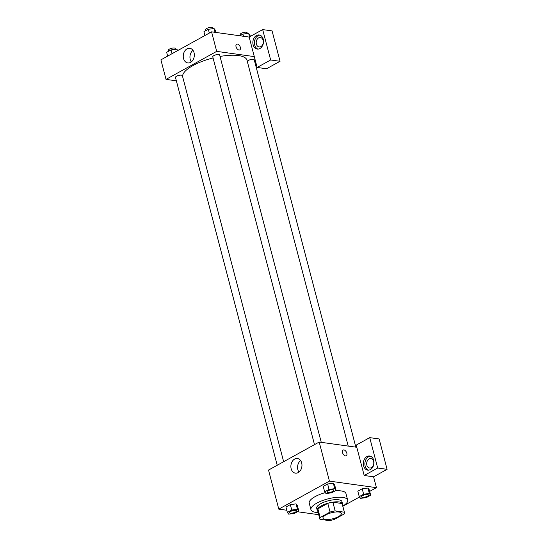 <?xml version="1.0" encoding="UTF-8"?>
<svg xmlns="http://www.w3.org/2000/svg" width="548" height="548" viewBox="0 0 548 548"><rect width="100%" height="100%" fill="white"/><g stroke="black" fill="none" stroke-linecap="round" stroke-linejoin="round"><path stroke-width="0.82" d="M338.911 512.024A9.494 3.089 -14.7 0 1 341.336 513.353A9.494 3.089 -14.7 0 1 332.937 518.744A9.494 3.089 -14.7 0 1 322.978 518.168A9.494 3.089 -14.7 0 1 328.43 513.716A9.494 3.089 -14.7 0 1 338.911 512.024M330.06 512.038L320.155 517.518A12.748 4.144 -14.7 0 0 319.827 518.99A12.748 4.144 -14.7 0 0 319.964 519.319L329.156 520.6A12.748 4.144 -14.7 0 0 334.253 519.477L344.165 513.997A12.748 4.144 -14.7 0 0 344.487 512.524A12.748 4.144 -14.7 0 0 344.35 512.195L335.164 510.914A12.748 4.144 -14.7 0 0 330.06 512.038L327.786 503.359L317.874 508.839L320.155 517.518M344.35 512.195L342.075 503.516L332.883 502.235L335.164 510.914M342.075 503.516A12.748 4.144 -14.7 0 1 342.212 503.845L344.487 512.524M319.827 518.99L317.552 510.311A12.748 4.144 -14.7 0 1 317.874 508.839M327.786 503.359A12.748 4.144 -14.7 0 1 332.883 502.235M342.438 504.722A13.049 4.247 165.3 0 0 342.5 503.763A13.049 4.247 165.3 0 0 328.8 502.975A13.049 4.247 165.3 0 0 317.258 510.387A13.049 4.247 165.3 0 0 317.778 511.195M317.258 510.387L316.689 508.215A13.049 4.247 -14.7 0 1 324.183 502.105A13.049 4.247 -14.7 0 1 338.596 499.769A13.049 4.247 -14.7 0 1 341.931 501.591L342.5 503.763M318.141 512.565A18.981 6.172 -14.7 0 1 310.949 509.722A18.981 6.172 -14.7 0 1 321.854 500.824A18.981 6.172 -14.7 0 1 342.822 497.433A18.981 6.172 -14.7 0 1 347.672 500.091A18.981 6.172 -14.7 0 1 342.801 506.099M335.294 490.823A18.981 6.172 -14.7 0 1 341.109 490.926A18.981 6.172 -14.7 0 1 345.966 493.577L347.672 500.091M310.949 509.722L309.243 503.215A18.981 6.172 -14.7 0 1 325.279 492.625M367.934 488.063L369.256 489.768L367.927 488.063L362.207 488.789L357.823 491.214L359.248 496.639L360.577 498.344L366.297 497.618L370.681 495.193L369.352 493.488L363.632 494.214L359.248 496.639M336.095 490.385L334.67 484.959L333.348 483.254L327.622 483.973L323.231 486.405L324.656 491.83L325.992 493.529L331.704 492.81L336.095 490.385L334.766 488.679L329.047 489.405L324.656 491.83M342.836 506.229L359.529 497.002M369.681 491.385L376.435 487.658L329.437 481.117L278.774 509.133L286.789 510.25M297.475 511.736L318.696 514.688M298.804 511.003L297.379 505.578L296.057 503.872L290.33 504.598L285.946 507.023L287.364 512.449L288.7 514.154L294.42 513.428L298.804 511.003L297.475 509.298L291.755 510.024L287.364 512.449M356.782 447.278L364.187 475.493L377.695 468.026L369.722 437.64L356.214 445.106L356.782 447.278L319.189 442.051L268.52 470.068L278.774 509.133M291.159 468.732A7.391 5.507 97.9 0 1 297.434 458.505A7.391 5.507 97.9 0 1 301.873 466.588A7.391 5.507 97.9 0 1 295.399 473.143A7.391 5.507 97.9 0 1 291.159 468.732M319.189 442.051L329.437 481.117M300.564 460.512A7.391 5.507 -82.1 0 0 297.852 469.663A7.391 5.507 -82.1 0 0 298.961 472.068M346.254 455.772A3.261 1.897 61.1 0 0 346.829 453.217A3.261 1.897 -118.9 0 1 346.254 455.772A3.261 1.897 -118.9 0 1 343.014 453.833A3.261 1.897 -118.9 0 1 343.096 450.059A3.261 1.897 -118.9 0 1 346.829 453.217A3.261 1.897 61.1 0 0 343.096 450.059M364.187 475.493L373.585 476.801L376.435 487.658M370.373 469.588A7.117 5.309 97.9 0 1 367.681 470.129A7.117 5.309 97.9 0 1 363.406 462.348A7.117 5.309 97.9 0 1 369.647 456.025A7.117 5.309 97.9 0 1 373.996 462.005A7.117 5.309 97.9 0 1 370.373 469.588M370.414 456.217A7.117 5.309 -82.1 0 0 364.975 462.567A7.117 5.309 -82.1 0 0 368.475 470.157M366.852 465.163A4.747 3.535 97.9 0 1 370.886 458.594A4.747 3.535 97.9 0 1 373.606 461.43A4.747 3.535 97.9 0 1 369.578 467.999A4.747 3.535 97.9 0 1 366.852 465.163M373.585 476.801L387.094 469.335L379.127 438.948L369.722 437.64M377.695 468.026L387.094 469.335M220.029 56.458A33.223 10.802 -14.7 0 1 238.503 55.574A33.223 10.802 -14.7 0 1 246.99 60.218L348.227 446.086M182.669 76.809A33.223 10.802 -14.7 0 1 213.062 57.958M321.265 442.339L219.652 55.026A3.562 1.158 165.3 0 0 218.741 54.533A3.562 1.158 165.3 0 0 214.809 55.17A3.562 1.158 165.3 0 0 212.768 56.834L314.504 444.64M247.347 61.554A3.562 1.158 -14.7 0 1 249.525 59.931A3.562 1.158 -14.7 0 1 253.334 59.342A3.562 1.158 -14.7 0 1 254.245 59.842L355.851 447.147M277.213 465.259L175.476 77.453A3.562 1.158 -14.7 0 1 177.525 75.788A3.562 1.158 -14.7 0 1 181.457 75.151A3.562 1.158 -14.7 0 1 182.361 75.645L283.645 461.704M255.779 62.28L254.998 62.712M254.293 56.602L257.135 67.452L270.65 59.979L262.677 29.592L249.169 37.065L254.293 56.602L216.693 51.368L166.03 79.385L176.36 80.823M270.65 59.979L280.049 61.287L272.075 30.9L262.677 29.592M280.049 61.287L266.534 68.76L257.135 67.452M263.143 40.36A4.747 3.535 97.9 0 1 259.115 46.929A4.747 3.535 97.9 0 1 256.259 41.744A4.747 3.535 97.9 0 1 260.416 37.531A4.747 3.535 97.9 0 1 263.143 40.36M259.951 35.147A7.117 5.309 -82.1 0 0 254.512 41.497A7.117 5.309 -82.1 0 0 258.012 49.094M259.91 48.525A7.117 5.309 97.9 0 1 257.218 49.06A7.117 5.309 97.9 0 1 252.943 41.278A7.117 5.309 97.9 0 1 259.177 34.962A7.117 5.309 97.9 0 1 263.533 40.942A7.117 5.309 97.9 0 1 259.91 48.525M249.169 37.065L211.569 31.839L160.907 59.855L166.03 79.385M183.539 58.52A7.391 5.507 97.9 0 1 189.82 48.293A7.391 5.507 97.9 0 1 194.252 56.369A7.391 5.507 97.9 0 1 187.779 62.931A7.391 5.507 97.9 0 1 183.539 58.52M211.569 31.839L216.693 51.368M192.951 50.3A7.391 5.507 -82.1 0 0 190.231 59.451A7.391 5.507 -82.1 0 0 191.341 61.856M239.777 49.895A3.261 1.897 61.1 0 0 240.353 47.34A3.261 1.897 -118.9 0 1 239.777 49.895A3.261 1.897 -118.9 0 1 236.537 47.964A3.261 1.897 -118.9 0 1 236.62 44.189A3.261 1.897 -118.9 0 1 240.353 47.34A3.261 1.897 61.1 0 0 236.62 44.189M215.96 32.448L215.378 30.25L214.049 28.544L208.329 29.27L203.945 31.695L204.945 35.504M214.049 28.544L215.042 32.318M208.329 29.27L209.329 33.072M205.89 30.62L205.651 29.702A3.562 1.158 -14.7 0 1 207.692 28.037A3.562 1.158 -14.7 0 1 211.624 27.4A3.562 1.158 -14.7 0 1 212.535 27.9L212.747 28.708M177.805 50.505L176.757 49.162L171.044 49.889L166.654 52.313L167.654 56.122M176.757 49.162L177.203 50.841M171.044 49.889L172.038 53.697M168.599 51.238L168.359 50.327A3.562 1.158 -14.7 0 1 170.407 48.656A3.562 1.158 -14.7 0 1 174.333 48.019A3.562 1.158 -14.7 0 1 175.244 48.519L175.456 49.327M250.326 36.421L249.97 35.058L248.641 33.353L242.922 34.079L239.86 35.771M248.641 33.353L249.552 36.853M242.922 34.079L243.497 36.278M240.476 35.428L240.236 34.517A3.562 1.158 -14.7 0 1 242.285 32.846A3.562 1.158 -14.7 0 1 246.216 32.209A3.562 1.158 -14.7 0 1 247.121 32.709L247.34 33.517M326.937 492.015A3.562 1.158 -14.7 0 1 326.93 492.008A3.562 1.158 -14.7 0 1 328.978 490.344A3.562 1.158 -14.7 0 1 332.91 489.707A3.562 1.158 -14.7 0 1 333.821 490.2A3.562 1.158 -14.7 0 1 333.821 490.213A3.562 1.158 -14.7 0 1 330.677 492.241A3.562 1.158 -14.7 0 1 326.937 492.029A3.562 1.158 -14.7 0 1 328.985 490.357A3.562 1.158 -14.7 0 1 332.917 489.72A3.562 1.158 -14.7 0 1 333.821 490.22L333.821 490.2M334.67 484.959L333.342 483.254L334.766 488.679M323.231 486.405L327.622 483.973L329.047 489.405M289.645 512.627L289.645 512.647A3.562 1.158 -14.7 0 1 291.694 510.976A3.562 1.158 -14.7 0 1 295.625 510.339A3.562 1.158 -14.7 0 1 296.53 510.825A3.562 1.158 -14.7 0 1 296.53 510.832A3.562 1.158 -14.7 0 1 293.386 512.86A3.562 1.158 -14.7 0 1 289.645 512.647A3.562 1.158 -14.7 0 1 289.645 512.627A3.562 1.158 -14.7 0 1 291.687 510.962A3.562 1.158 -14.7 0 1 295.619 510.325A3.562 1.158 -14.7 0 1 296.536 510.839L296.536 510.839M297.379 505.578L296.05 503.872L297.475 509.298M285.946 507.023L290.33 504.598L291.755 510.024M361.529 496.837L361.522 496.817A3.562 1.158 -14.7 0 1 361.522 496.817A3.562 1.158 -14.7 0 1 363.564 495.152A3.562 1.158 -14.7 0 1 367.496 494.515A3.562 1.158 -14.7 0 1 368.407 495.015A3.562 1.158 -14.7 0 1 368.407 495.022L368.414 495.029A3.562 1.158 -14.7 0 1 365.263 497.057A3.562 1.158 -14.7 0 1 361.529 496.837A3.562 1.158 -14.7 0 1 363.571 495.166A3.562 1.158 -14.7 0 1 367.503 494.536A3.562 1.158 -14.7 0 1 368.414 495.029M369.256 489.768L370.681 495.193M367.927 488.063L369.352 493.488M357.823 491.214L362.207 488.789L363.632 494.214"/></g></svg>
